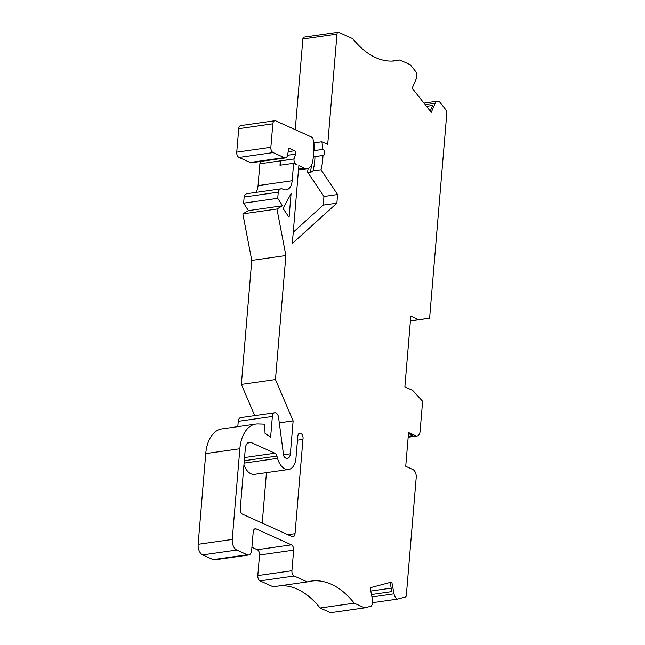 <?xml version="1.0" encoding="UTF-8"?>
<svg xmlns="http://www.w3.org/2000/svg" width="645" height="645" viewBox="0 0 645 645"><rect width="100%" height="100%" fill="white"/><g stroke="black" fill="none" stroke-linecap="round" stroke-linejoin="round"><path stroke-width="0.97" d="M289.089 217.317L291.08 193.629L283.058 208.496L288.694 216.817A4.305 2.588 -98.1 0 0 289.089 217.317M254.702 415.622L241.359 384.404L251.768 260.411L242.843 213.882L248.414 210.641L243.625 203.175L244.141 197.048L278.253 192.186A6.635 3.983 -98.1 0 1 281.107 188.824A6.635 3.983 -98.1 0 1 282.575 189.058L283.413 189.437A12.755 7.659 -98.1 0 0 286.235 189.88A12.755 7.659 -98.1 0 0 292.161 180.745L293.628 163.306L279.978 165.249L280.341 160.968L293.991 158.928L259.879 163.79L258.048 185.607A12.755 7.659 -98.1 0 1 255.726 192.444M274.834 120.744L240.722 125.606A4.305 2.588 -98.1 0 0 238.723 128.694L236.755 152.147A4.305 2.588 -98.1 0 0 239.013 157.445L250.107 162.459A4.305 2.588 -98.1 0 0 250.284 162.532L284.389 157.67A4.305 2.588 -98.1 0 1 284.211 157.598L273.125 152.583A4.305 2.588 -98.1 0 1 270.86 147.286L272.835 123.824A4.305 2.588 -98.1 0 1 274.834 120.744A4.305 2.588 -98.1 0 1 275.786 120.889L312.841 137.651A45.239 27.163 81.9 0 1 312.632 161.629A12.062 7.24 81.9 0 1 312.607 161.734A12.062 7.24 -98.1 0 1 307.238 168.676A12.062 7.24 -98.1 0 1 304.569 168.256L298.845 165.668L292.306 243.488L336.867 203.199L337.593 194.548L323.943 196.499L307.423 171.812L310.068 172.763L313.002 170.909L321 169.764A43.57 26.163 81.9 0 0 322.952 155.477A3.072 1.846 81.9 0 0 323.29 155.477A3.072 1.846 81.9 0 0 324.717 152.494A3.072 1.846 81.9 0 0 322.806 149.414A43.57 26.163 81.9 0 0 321.879 141.747L327.716 144.383L336.98 34.104A2.588 1.556 -98.1 0 1 338.182 32.25A2.588 1.556 -98.1 0 1 338.754 32.339L352.839 38.716A91.558 54.97 81.9 0 0 395.901 60.767A91.558 54.97 81.9 0 0 399.811 59.969L410.252 64.685L415.969 71.926A6.466 3.878 -98.1 0 1 416.122 79.15L412.155 88.196L431.231 112.359L435.198 103.321A6.466 3.878 -98.1 0 1 437.616 101.136A6.466 3.878 -98.1 0 1 439.318 101.499L446.267 110.311A2.153 1.29 -98.1 0 1 446.864 112.512L429.594 318.195L418.637 319.646L410.809 316.106L404.867 386.887L412.695 390.427L422.612 401.319L420.089 431.36A6.466 3.878 -98.1 0 1 417.089 435.988A6.466 3.878 -98.1 0 1 415.662 435.762L408.559 432.553L405.729 466.295L412.824 469.504A6.466 3.878 -98.1 0 1 416.219 477.453L406.31 595.48A2.153 1.29 -98.1 0 1 405.399 597.004L397.53 599.108A6.466 3.878 -98.1 0 1 394.006 593.827L391.797 581.992L370.206 587.756L372.415 599.592A6.466 3.878 -98.1 0 1 371.109 606.163L364.643 607.888L354.202 603.164A91.558 54.97 81.9 0 0 311.14 581.113A91.558 54.97 81.9 0 0 307.23 581.911L294.185 576.009A4.305 2.588 -98.1 0 1 291.919 570.712L293.644 550.137A4.305 2.588 81.9 0 0 291.379 544.84L256.178 528.908A4.305 2.588 -98.1 0 0 255.218 528.763A4.305 2.588 -98.1 0 0 253.219 531.843L251.663 550.362A6.466 3.878 -98.1 0 1 248.664 554.99A6.466 3.878 -98.1 0 1 247.228 554.764L236.771 550.032A8.619 5.176 -98.1 0 1 232.24 539.438L239.859 448.751A34.467 20.696 -98.1 0 1 255.872 424.071A34.467 20.696 -98.1 0 1 258 423.95L263.362 424.112A2.153 1.29 -98.1 0 1 264.845 426.474L265.022 433.311L270.626 437.157L272.367 416.468A5.168 3.104 -98.1 0 1 274.77 412.768A5.168 3.104 -98.1 0 1 278.584 417.525L283.679 455.878A6.466 3.878 81.9 0 0 287.372 458.426A6.466 3.878 81.9 0 0 290.371 453.806L293.136 420.879L275.463 379.542L285.88 255.541L251.768 260.411M293.249 232.24L323.218 205.142L323.943 196.499M323.218 205.142L336.867 203.199M337.593 194.548L321 169.764M281.244 165.072A4.483 2.693 -98.1 0 1 280.341 160.968M243.625 203.175L277.737 198.313L282.526 205.779L276.955 209.02L285.88 255.541M278.253 192.186L277.737 198.313M244.141 197.048A6.635 3.983 -98.1 0 1 246.995 193.685L281.107 188.824M410.405 320.928L429.594 318.195M242.843 213.882L276.955 209.02M248.414 210.641L282.526 205.779M313.349 156.856L314.954 156.614A43.57 26.163 -98.1 0 1 313.002 170.909M313.494 143.045L321.879 141.747M284.389 157.67A4.305 2.588 81.9 0 0 285.525 157.904A4.305 2.588 81.9 0 0 287.428 155.518L288.936 148.197L294.588 150.761A2.153 1.29 81.9 0 1 295.684 154.115L293.991 158.928M293.628 163.306L296.337 164.531A4.483 2.693 -98.1 0 1 293.983 159.025M277.535 458.361A15.94 9.57 -98.1 0 0 288.573 469.487A15.94 9.57 -98.1 0 0 296.023 457.482L297.805 436.262A4.338 2.604 -98.1 0 1 299.82 433.158A4.338 2.604 -98.1 0 1 302.384 435.044A4.338 2.604 -98.1 0 1 302.948 439.398L295.031 533.673A4.305 2.588 -98.1 0 1 293.024 536.761A4.305 2.588 -98.1 0 1 292.072 536.608L242.52 514.186A4.305 2.588 -98.1 0 1 240.254 508.897L245.302 448.759A8.619 5.176 -98.1 0 1 249.333 442.236A8.619 5.176 -98.1 0 1 251.236 442.535L274.875 453.233A4.305 2.588 -98.1 0 1 276.907 456.088L277.535 458.361L244.1 463.126M370.819 591.054L391.192 588.151M354.202 603.164L320.089 608.025L330.53 612.75L364.643 607.888M320.089 608.025A91.558 54.97 81.9 0 0 281.01 585.652M251.921 547.283L257.274 549.701A4.305 2.588 81.9 0 1 259.532 554.998L257.806 575.582A4.305 2.588 -98.1 0 0 260.072 580.871L273.117 586.781L307.23 581.911M248.664 554.99L214.551 559.852A6.466 3.878 -98.1 0 1 213.124 559.626L202.659 554.894A8.619 5.176 -98.1 0 1 198.136 544.307L205.747 453.612A34.467 20.696 -98.1 0 1 221.759 428.933L255.872 424.071M237.811 426.651L238.255 421.33A5.168 3.104 -98.1 0 1 240.658 417.629L274.77 412.768M279.293 422.846L293.136 420.879M241.359 384.404L275.463 379.542M259.879 163.79L260.709 161.444M288.218 151.664L294.588 150.761M295.249 129.693L302.868 38.966A2.588 1.556 -98.1 0 1 304.069 37.112L338.182 32.25M391.926 61.09L399.811 59.969M426.458 106.32L432.674 105.433L430.207 111.061M410.414 320.815L418.637 319.646M408.478 433.529L412.873 435.512L408.261 436.173M372.536 602.672L397.53 599.108M390.128 582.435L391.846 591.618L371.472 594.529M250.284 162.532A4.305 2.588 81.9 0 0 251.413 162.766L285.525 157.904M243.947 464.884A15.94 9.57 81.9 0 0 254.469 474.349L288.573 469.487M266.45 472.64L262.217 523.103M302.948 439.398L297.474 440.172M313.881 142.884L314.808 150.551L313.744 150.922M314.954 156.614L322.952 155.477M314.808 150.551L322.806 149.414M292.161 180.745L258.048 185.607M304.569 168.256L298.554 169.111M308.221 168.418A43.707 26.243 -98.1 0 1 307.423 171.812M250.107 162.459L284.211 157.598M310.068 172.763A45.319 27.211 81.9 0 0 311.672 164.765M260.072 580.871L294.185 576.009M257.806 575.582L291.919 570.712M259.532 554.998L293.644 550.137M257.274 549.701L291.379 544.84M254.348 529.174L256.178 528.908M213.124 559.626L247.228 554.764M202.659 554.894L236.771 550.032M198.136 544.307L232.24 539.438M205.747 453.612L239.859 448.751M238.255 421.33L272.367 416.468M283.534 454.773L290.371 453.806M287.476 155.284L295.684 154.115M239.013 157.445L273.125 152.583M236.755 152.147L270.86 147.286M238.723 128.694L272.835 123.824M302.868 38.966L336.98 34.104M425.216 104.74L435.198 103.321M408.204 436.826L415.662 435.762M371.923 596.98L394.006 593.827M295.031 533.673L287.847 534.697M251.236 442.535L247.583 443.059M274.875 453.233L244.568 457.555M276.907 456.088L244.302 460.74M423.91 103.087L437.616 101.136M408.164 437.262L417.089 435.988M307.238 168.676L298.49 169.925"/></g></svg>
